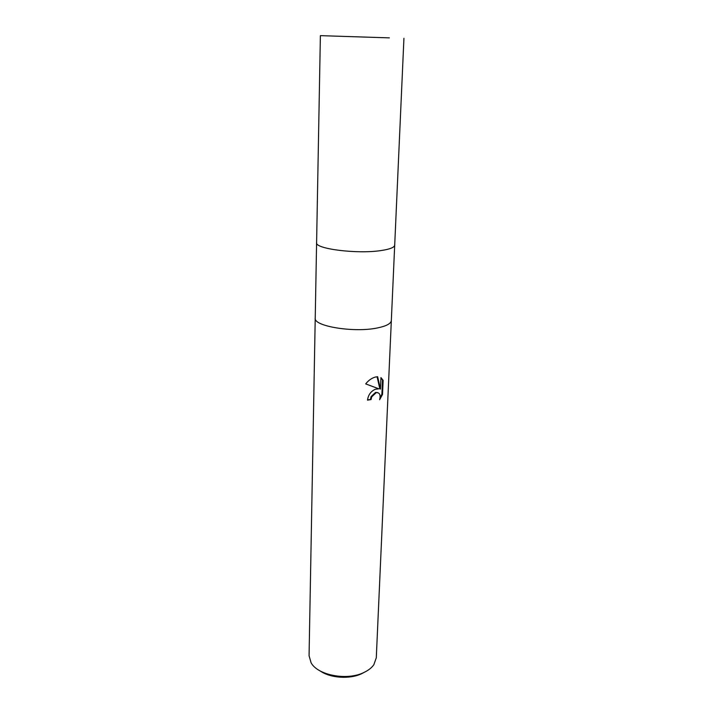 <?xml version="1.0" encoding="UTF-8"?>
<svg xmlns="http://www.w3.org/2000/svg" width="713" height="713" viewBox="0 0 713 713"><rect width="100%" height="100%" fill="white"/><g stroke="black" fill="none" stroke-linecap="round" stroke-linejoin="round"><path stroke-width="1.07" d="M315.226 318.06L315.226 318.105C313.301 326.287 354.557 332.998 377.774 327.873C386.499 326.037 391.027 323.577 391.339 320.502L391.339 320.449M316.599 242.634L316.599 242.678C314.656 248.828 357.079 254.247 380.867 250.584C389.806 249.265 394.414 247.447 394.699 245.129L394.708 245.094M367.525 399.761L371.072 399.556L367.507 400.136C368.22 394.931 370.822 391.312 375.314 389.271L378.817 388.817L365.68 383.906C368.487 380.359 371.714 378.077 375.359 377.052L377.64 376.731L380.466 389.102L380.947 377.587M363.978 672.457C368.398 670.372 371.687 667.796 373.835 664.73L376.286 657.814L391.339 320.502C391.027 323.577 386.499 326.037 377.774 327.873C354.557 332.998 313.301 326.287 315.226 318.105L309.068 655.702L311.082 662.76C317.757 675.336 347.178 680.888 363.978 672.457M380.938 377.596L383.139 380.35L382.533 394.458L379.619 399.735C380.813 394.824 379.664 392.471 376.188 392.676L371.723 396.847L371.072 399.556M320.137 670.933C330.271 678.143 349.833 679.462 361.687 673.678L364.281 672.314M370.457 399.28L371.108 396.571L375.573 392.408L377.935 392.658M365.698 383.879L378.817 388.817M380.466 389.102L379.833 388.826L377.097 376.758M380.038 398.023L381.892 394.182L382.489 380.074L383.139 380.35M382.489 380.082L380.938 377.801M381.892 394.182L382.533 394.458M315.226 318.105L316.599 242.678C314.656 248.828 357.079 254.247 380.867 250.584C389.806 249.265 394.414 247.447 394.699 245.129L391.339 320.502M389.378 37.869L320.378 35.65L389.378 37.869M376.188 392.676L375.573 392.408M394.699 245.129L403.932 38.279M316.599 242.678L320.378 35.65"/></g></svg>
